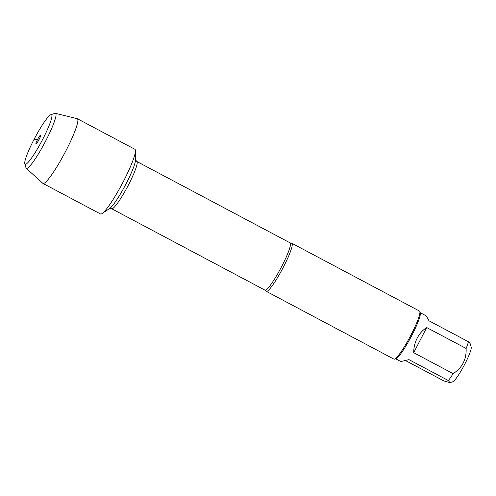 <?xml version="1.0" encoding="UTF-8"?>
<svg xmlns="http://www.w3.org/2000/svg" width="496" height="496" viewBox="0 0 496 496"><rect width="100%" height="100%" fill="white"/><g stroke="black" fill="none" stroke-linecap="round" stroke-linejoin="round"><path stroke-width="0.74" d="M291.586 243.232A27.218 3.695 118 0 1 291.871 243.294A27.218 3.695 118 0 1 283.452 267.003A27.218 3.695 118 0 1 266.346 291.369A27.218 3.695 118 0 1 266.135 291.171L265.025 290.154A26.759 3.633 -62 0 0 280.779 268.218A26.759 3.633 -62 0 0 290.123 242.879L291.586 243.232M266.346 291.369L393.991 359.147A27.218 3.695 -62 0 0 394.562 359.154A27.218 3.695 -62 0 0 410.018 336.84A27.218 3.695 -62 0 0 419.845 311.531A27.218 3.695 -62 0 0 419.517 311.073L291.871 243.294M470.134 343.536L471.2 347.144A19.778 2.685 118 0 1 464.845 364.039A19.778 2.685 118 0 1 452.829 381.746L449.946 382.664L443.846 380.909L405.53 360.561M420.174 312.654L425.363 315.406C426.219 315.884 427.428 317.682 428.99 320.807L468.416 341.744A26.127 3.546 118 0 1 466.122 348.477C466.562 359.395 462.235 367.784 453.133 373.643A26.127 3.546 118 0 1 448.378 380.562L408.952 359.631L400.861 361.559L395.672 358.8M448.378 380.562L449.946 382.658M470.121 343.542L468.416 341.744M426.696 327.546C422.735 330.063 419.573 333.591 417.192 338.123C414.873 342.693 413.707 347.553 413.707 352.712L426.696 327.546L466.122 348.477M413.707 352.712L453.133 373.643M394.562 359.154L396 358.701A26.127 3.546 -62 0 0 411.878 335.296A26.127 3.546 -62 0 0 420.273 312.982L419.845 311.531M24.8 163.829L25.99 167.853A31.13 4.222 -62 0 0 26.245 168.299L42.83 183.328A36.636 4.972 -62 0 0 42.966 183.427L100.521 213.987A36.636 4.972 -62 0 0 123.541 181.189A36.636 4.972 -62 0 0 134.881 149.271L77.326 118.718A36.636 4.972 -62 0 0 77.165 118.656L55.428 113.336A31.13 4.222 -62 0 0 54.913 113.379L50.914 114.644A28.105 3.813 118 0 1 42.799 139.14A28.105 3.813 118 0 1 24.8 163.829A28.105 3.813 118 0 1 34.949 137.69A28.105 3.813 118 0 1 50.914 114.644M42.966 183.427A36.636 4.972 -62 0 0 65.993 150.629A36.636 4.972 -62 0 0 77.326 118.718M26.245 168.299A31.13 4.222 -62 0 0 45.93 140.511A31.13 4.222 -62 0 0 55.428 113.336M39.116 139.419A4.991 0.676 -62 0 0 40.697 135.11A4.991 0.676 -62 0 0 37.522 139.543A4.991 0.676 -62 0 0 36.034 143.902A4.991 0.676 -62 0 0 39.116 139.419M38.744 140.12L37.522 139.543L33.833 139.816M290.123 242.879L136.803 161.473A26.759 3.633 118 0 1 127.466 186.812A26.759 3.633 118 0 1 111.705 208.748L109.566 208.605M103.069 212.821L109.591 208.587A28.427 3.856 -62 0 0 125.141 185.578A28.427 3.856 -62 0 0 135.495 159.811L135.346 152.036M265.025 290.154L111.705 208.748M136.803 161.473L135.489 159.78"/></g></svg>
